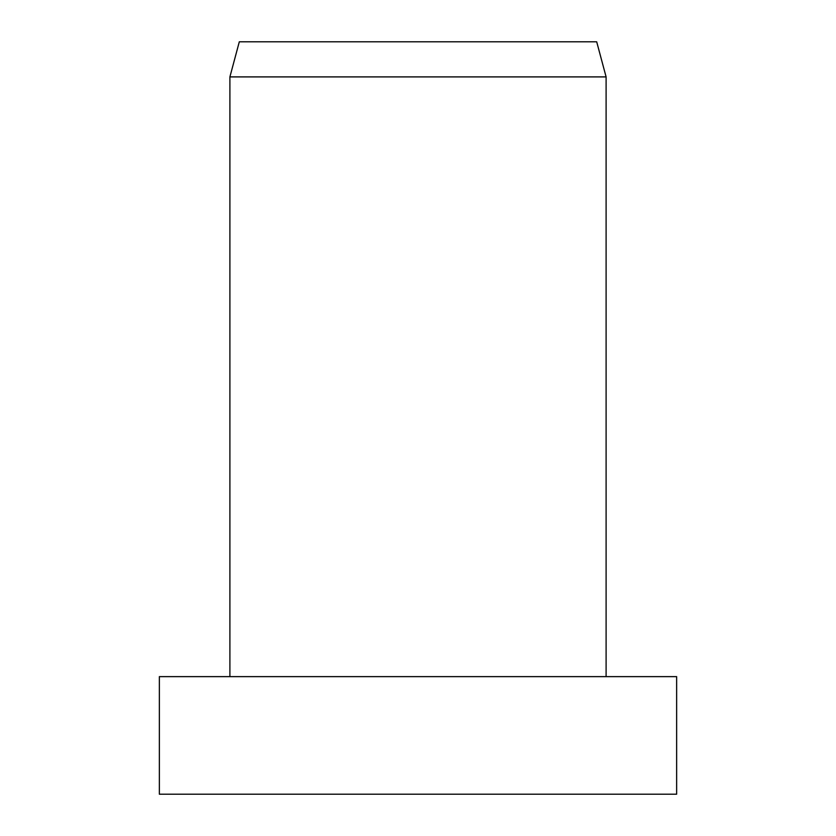 <?xml version="1.0" encoding="UTF-8"?>
<svg xmlns="http://www.w3.org/2000/svg" width="836" height="836" viewBox="0 0 836 836"><rect width="100%" height="100%" fill="white"/><g stroke="black" fill="none" stroke-linecap="round" stroke-linejoin="round"><path stroke-width="1.25" d="M418 676.637L159.362 676.637L159.362 794.2L676.637 794.2L676.637 676.637L418 676.637M229.9 76.902L239.305 41.8L596.695 41.8L606.1 76.902L229.9 76.902L229.9 676.637M606.1 76.902L606.1 676.637"/></g></svg>
